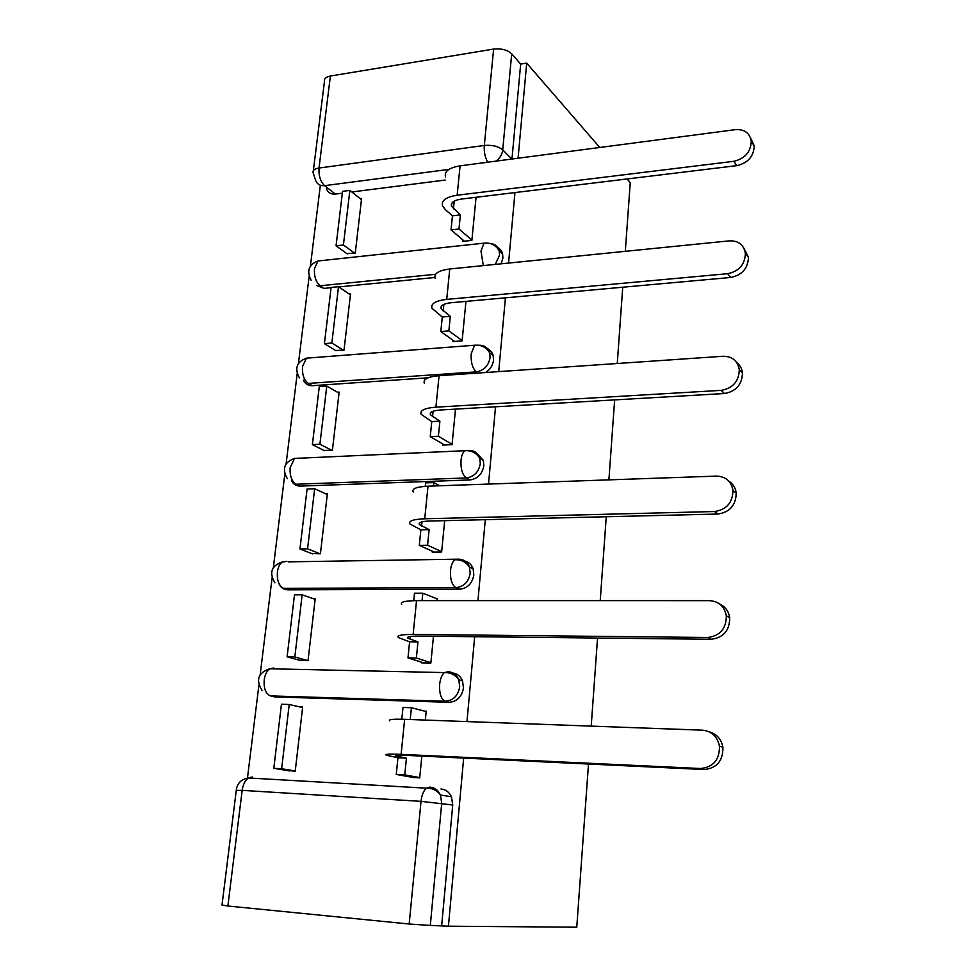 <?xml version="1.0" encoding="UTF-8"?>
<svg xmlns="http://www.w3.org/2000/svg" width="976" height="976" viewBox="0 0 976 976"><rect width="100%" height="100%" fill="white"/><g stroke="black" fill="none" stroke-linecap="round" stroke-linejoin="round"><path stroke-width="1.46" d="M501.103 263.813L502.896 257.993L502.579 253.797C501.603 250.295 499.468 247.989 496.174 246.867M485.499 372.515C490.159 369.623 492.831 365.488 493.527 360.107L493.124 355.386C491.88 351.384 489.305 348.908 485.401 347.968M291.47 480.534C293.3 484.255 296.228 486.109 300.254 486.109L469.895 479.936C477.654 478.826 482.303 474.068 483.84 465.686L483.327 460.33L476.593 453.108M279.173 584.307C281.076 587.857 283.943 589.699 287.786 589.809L459.659 589.211C467.528 588.321 472.25 583.55 473.836 574.888L473.14 568.776C471.652 564.75 468.98 562.213 465.125 561.151M271.243 696.071L274.903 696.937L449.058 702.305C457.036 701.659 461.843 696.864 463.466 687.934L462.539 680.882C460.648 676.356 457.463 673.733 452.998 673.025M320.348 185.245L310.405 266.106M309.148 276.318L298.449 363.426M297.192 373.637L286.102 463.844M284.833 474.104L273.353 567.52M272.084 577.877L260.189 674.623M258.896 685.128L247.465 778.092M445.202 180.048L351.811 191.979M342.332 193.187L335.378 194.078L324.605 185.66C320.165 186.038 317.139 184.244 315.541 180.267L313.113 172.642C312.588 170.312 314.565 168.775 319.018 168.043L484.316 145.461L493.624 49.081C501.359 48.288 507.386 49.861 511.692 53.826L502.725 149.889C502.189 154.318 500.041 158.051 496.284 161.089M518.073 158.222L526.698 63.135L599.801 147.486M627.08 178.962L630.252 182.61L625.311 251.32M441.677 925.529L452.73 805.005L421.022 801.357L242.158 790.365L227.884 906.009L409.176 924.016L421.022 801.357C421.754 795.123 423.547 790.719 426.427 788.169L429.83 787.107C434.637 787.547 438.175 790.182 440.444 794.989L441.713 803.297L430.306 925.431L448.423 926.2L463.661 758.096M466.979 721.581L474.678 636.706M477.947 600.643L485.292 519.683M488.525 484.072L495.527 406.797M498.724 371.612L505.422 297.826M508.569 263.069L514.962 192.565M448.423 926.2L576.767 927.2L588.491 764.037M622.737 287.225L617.259 363.499M614.648 399.892L608.902 479.863M606.255 516.755L600.228 600.655M597.544 638.048L591.212 726.12M313.357 170.617L324.483 81.24C324.008 78.629 325.972 76.897 330.388 76.03L493.624 49.081M526.698 63.135L520.672 64.087L511.692 53.826M227.884 906.009L222.003 905.057L236.277 790.377L242.158 790.365C243.036 784.484 245.122 780.349 248.429 777.97L252.333 777.006M430.306 925.431L409.176 924.016M425.329 720.056L426.195 711.175L424.523 711.114M286.31 770.369L295.216 771.211L302.658 707.002L299.632 706.892M299.229 660.166L308.026 660.691L315.224 598.581L313.028 598.581M421.388 662.118L421.315 662.85L430.867 663.021L433.466 636.267M436.919 600.643L437.126 598.508L436.199 598.508M311.722 553.575L320.421 553.782L327.375 493.673L325.52 493.734M432.319 551.22L432.222 552.123L441.64 551.989L444.678 520.672M323.812 450.4L332.401 450.314L339.148 392.12L337.464 392.23M442.872 444.019L442.775 445.093L452.059 444.653L455.499 409.115M335.537 350.469L344.016 350.116L350.543 293.752L348.993 293.898M453.084 340.343L452.974 341.576L462.124 340.856L465.955 301.389M346.883 253.662L355.264 253.052L361.596 198.421L360.12 198.604M462.978 240.011L462.831 241.377L471.872 240.401L476.056 197.286M434.808 277.489L338.831 286.932M331.071 287.7L324.032 288.396L320.14 285.761L435.589 274.293M428.061 377.822L312.332 385.691L308.318 383.422L476.3 371.868C472.494 368.342 470.786 362.377 471.152 353.946L474.568 345.236L478.813 345.236C484.303 345.101 487.927 347.651 489.696 352.873L490.086 357.606C488.573 365.78 483.974 370.526 476.3 371.868L477.972 373.027M448.643 672.867L451.815 672.928M437.834 790.963L435.808 790.621M410.079 776.908L419.704 777.97L421.827 756.107M316.517 285.431L324.032 288.396M303.426 380.128C305.183 383.958 308.148 385.813 312.332 385.691M520.672 64.087L511.973 159.027M326.374 188.71C327.96 192.65 330.974 194.444 335.378 194.078M452.73 805.005L451.461 796.794C449.204 792.048 445.703 789.45 440.945 788.998M709.284 731.854C716.799 733.989 721.337 739.125 722.911 747.25C723.106 760.865 716.811 768.283 704.013 769.527L700.426 768.515C713.297 767.258 719.629 759.792 719.446 746.091C717.372 736.49 711.736 731.183 702.537 730.182L404.637 719.312C392.779 718.958 387.838 719.471 389.814 720.849M426.158 711.541L411.421 707.722L403.003 707.441L401.807 719.227M411.421 707.722L410.249 719.507M436.858 790.011L433.832 789.56M700.426 768.515L401.124 754.35C389.229 753.85 384.276 754.143 386.289 755.229L397.94 757.754L406.419 758.157L396.036 755.949C394.694 755.217 398.049 755.021 406.101 755.351L704.013 769.527M406.419 758.157L404.759 774.895L396.256 774.444L414.373 777.677M419.741 777.591L404.759 774.895M302.597 707.576L289.213 704.501L281.442 704.233L273.805 768.319L289.628 770.906M289.213 704.501L281.637 768.746L273.805 768.319M295.252 770.979L281.637 768.746M397.94 757.754L396.256 774.444M719.702 604.022C725.351 606.694 728.682 611.257 729.694 617.71C729.645 630.545 723.448 637.731 711.089 639.28L707.624 637.487C720.044 635.925 726.278 628.69 726.339 615.783C724.46 606.389 718.897 601.338 709.65 600.655L416.532 600.643C404.833 600.801 399.904 602.046 401.734 604.4M437.089 598.861L422.803 593.201L414.495 593.213L413.739 600.679M422.803 593.201L422.059 600.643M707.624 637.487L413.141 634.437C401.404 634.449 396.463 635.486 398.342 637.56L409.603 641.793L417.96 641.891L407.919 638.206C406.663 636.803 410.018 636.096 417.96 636.096L711.089 639.28M417.96 641.891L416.362 658.044L407.98 657.897L423.852 662.899M430.904 662.667L416.362 658.044M315.138 599.313L302.145 594.823L294.484 594.835L287.103 656.799L300.571 660.545M302.145 594.823L294.825 656.946L287.103 656.799M308.038 660.642L294.825 656.946M409.603 641.793L407.98 657.897M728.779 481.107C733.037 483.84 735.514 487.817 736.197 493.039C735.965 505.202 729.865 512.205 717.909 514.035L714.542 511.534C726.571 509.679 732.708 502.64 732.952 490.403C731.207 481.241 725.729 476.483 716.494 476.105L428 486.182C416.459 486.804 411.543 488.732 413.251 491.977M439.761 485.767L433.795 482.595L425.597 482.888L425.243 486.329M433.795 482.595L433.454 485.987M714.542 511.534L424.731 518.781C413.153 519.269 408.224 521.013 409.969 524.002L420.876 529.809L429.123 529.626L419.399 524.576C418.228 522.538 421.559 521.367 429.403 521.038L717.909 514.035M429.123 529.626L427.573 545.23L419.302 545.364L434.259 552.099M441.677 551.635L427.573 545.23M327.277 494.551L314.662 488.744L307.086 489.013L299.949 548.963L312.552 553.892M314.662 488.744L307.574 548.841L299.949 548.963M320.104 553.782L307.574 548.841M420.876 529.809L419.302 545.364M736.746 362.584C740.064 365.17 741.955 368.647 742.443 372.991C742.077 384.568 736.087 391.413 724.46 393.523L721.203 390.363C732.891 388.228 738.917 381.348 739.296 369.709C737.685 360.815 732.268 356.325 723.07 356.264L439.066 375.699C427.683 376.748 422.791 379.31 424.377 383.397M721.203 390.363L435.906 407.175C424.487 408.102 419.582 410.493 421.205 414.336L431.758 421.62L439.895 421.168L430.465 414.837C429.379 412.226 432.71 410.603 440.444 409.993L724.46 393.523M439.895 421.168L438.395 436.248L430.245 436.65L444.568 445.007M452.083 444.324L438.395 436.248M339.026 393.121L326.777 386.093L319.286 386.606L312.381 444.629L324.41 450.692M326.777 386.093L319.908 444.251L312.381 444.629M331.877 450.339L319.908 444.251M431.758 421.62L430.245 436.65M743.883 248.148L748.458 257.347C747.982 268.4 742.089 275.11 730.768 277.465L727.608 273.707C738.991 271.316 744.92 264.557 745.396 253.455C743.883 244.83 738.564 240.633 729.414 240.852L449.753 268.986C438.529 270.437 433.649 273.597 435.125 278.465M727.608 273.707L446.715 299.388C435.442 300.73 430.55 303.719 432.051 308.367L442.287 317.017L450.302 316.322L441.176 308.794C440.164 305.647 443.482 303.621 451.107 302.731L730.768 277.465M450.302 316.322L448.862 330.901L440.823 331.559L454.621 341.441M462.16 340.526L448.862 330.901M350.421 294.874L338.501 286.7L331.108 287.432L324.41 343.625L335.976 350.75M338.501 286.7L331.852 343.015L324.41 343.625M343.357 350.177L331.852 343.015M442.287 317.017L440.823 331.559M750.41 137.604L754.241 145.863C753.692 156.441 747.897 163.029 736.856 165.639L733.781 161.308C744.883 158.673 750.703 152.049 751.264 141.422C749.849 133.065 744.603 129.137 735.526 129.637L460.086 165.847C449.009 167.677 444.153 171.386 445.507 176.985M733.781 161.308L457.146 195.237C446.02 196.969 441.152 200.519 442.555 205.912L445.495 209.803L452.461 215.83L460.379 214.903L451.522 206.278C450.583 202.618 453.889 200.214 461.416 199.067L736.856 165.639M460.379 214.903L458.976 229.006L451.046 229.897L464.393 241.218M471.908 240.084L458.976 229.006M361.449 199.665L349.859 190.418L342.552 191.357L336.061 245.793L347.236 253.931M349.859 190.418L343.418 244.976L336.061 245.793M354.532 253.138L343.418 244.976M452.461 215.83L451.046 229.897M490.05 243.463C494.795 243.829 497.858 246.306 499.248 250.881L499.553 255.102L495.271 264.398M469.859 450.961L468.895 450.4C474.275 450.412 477.898 453.035 479.789 458.232L480.302 463.612C478.752 472.03 474.08 476.8 466.296 477.935L296.131 484.23L300.254 486.109M469.895 479.936L466.296 477.935C462.38 474.861 460.611 468.992 461.001 460.33C461.514 455.694 462.783 452.498 464.82 450.717L468.895 450.4M288.201 561.847L458.647 559.163C463.868 559.346 467.492 561.993 469.493 567.141L470.188 573.278C468.59 581.964 463.844 586.759 455.951 587.662L283.54 588.333L287.786 589.809M459.659 589.211L455.951 587.662C451.912 585.075 450.095 579.317 450.509 570.411C451.071 565.324 452.498 561.773 454.767 559.785C461.038 559.431 465.942 561.883 469.493 567.141L473.14 568.776M273.902 667.987L269.742 668.78L444.397 672.598L448.021 671.744C453.059 672.061 456.646 674.721 458.781 679.723L459.708 686.799C458.073 695.778 453.254 700.585 445.239 701.244L270.523 695.912L274.903 696.937M449.058 702.305L445.239 701.244C441.079 699.17 439.212 693.558 439.639 684.396C440.274 678.784 441.86 674.843 444.397 672.598C450.436 672.379 455.231 674.758 458.781 679.723L462.539 680.882M448.948 169.385L324.605 185.66C320.421 181.585 318.554 175.704 319.018 168.043L330.388 76.03M299.559 458.195L294.593 458.427L290.153 467.577C289.652 475.788 291.641 481.351 296.131 484.23M262.166 690.569C255.541 680.028 258.067 672.769 269.742 668.78C266.814 670.902 264.972 674.611 264.203 679.918C263.654 688.592 265.765 693.912 270.523 695.912M283.516 561.895L286.81 561.322M297.631 458.293L299.29 458.073M274.915 582.818C268.912 572.705 271.389 565.738 282.345 561.92C279.722 563.811 278.075 567.178 277.391 571.997C276.867 580.439 278.916 585.881 283.54 588.333M310.88 357.826L306.501 358.155L302.511 366.476C302.023 374.491 303.963 380.14 308.318 383.422M321.909 260.555L318.066 260.97L314.479 268.546C314.004 276.367 315.895 282.101 320.14 285.761M487.768 243.036L484.035 243.158L480.973 251.064L483.327 265.606M511.827 159.051L502.725 149.889C498.309 146.29 492.172 144.814 484.316 145.461C483.913 151.878 485.06 157.465 487.756 162.211M398.379 756.559L398.513 755.204M401.124 754.35L404.637 719.312M410.176 639.268L410.457 636.437M413.141 634.437L416.532 600.643M421.559 526.052L421.986 521.855M424.731 518.781L428 486.182M432.563 416.703L433.112 411.238M435.906 407.175L439.066 375.699M443.189 311.039L443.86 304.39M446.715 299.388L449.753 268.986M453.462 208.852L454.243 201.105M457.146 195.237L460.086 165.847M483.327 460.33L479.789 458.232C476.251 452.754 471.262 450.253 464.82 450.717L294.593 458.427C284.26 462.136 281.832 468.883 287.322 478.63M493.124 355.386L489.696 352.873C486.17 347.188 481.131 344.638 474.568 345.236L306.501 358.155C296.692 361.803 294.325 368.367 299.4 377.846M502.579 253.797L499.248 250.881C495.747 245.013 490.672 242.451 484.035 243.158L318.066 260.97C308.721 264.581 306.415 271.011 311.149 280.258M451.461 796.794L440.444 794.989C436.882 790.328 432.209 788.047 426.427 788.169L248.429 777.97C241.243 779.19 237.192 783.252 236.277 790.182M722.911 747.25L719.446 746.091M729.694 617.71L726.339 615.783M407.919 638.206L408.041 637.084M736.197 493.039L732.952 490.403M419.399 524.576L419.558 522.904M742.443 372.991L739.296 369.709M430.465 414.837L430.684 412.665M748.458 257.347L745.396 253.455M441.176 308.794L441.445 306.147M754.241 145.863L751.264 141.422M451.522 206.278L451.827 203.191"/></g></svg>
